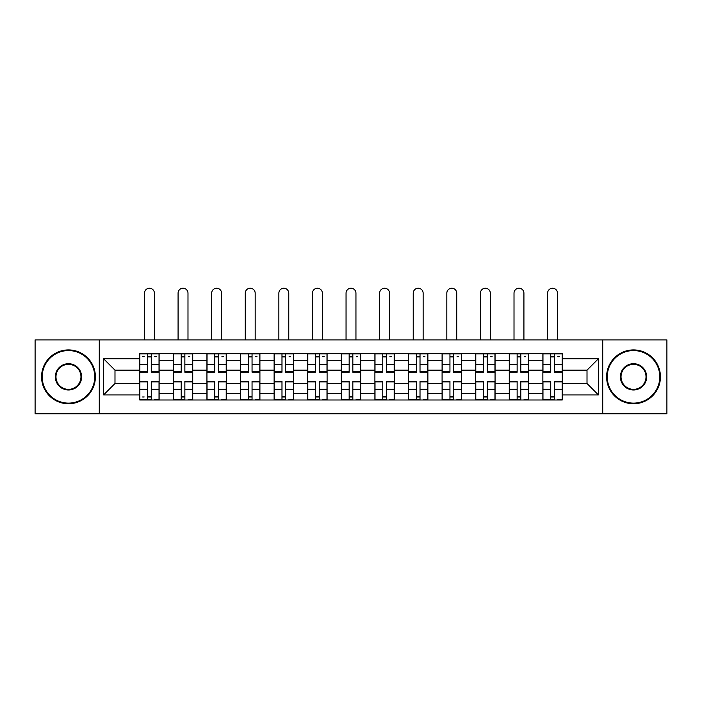 <?xml version="1.0" encoding="UTF-8"?>
<svg xmlns="http://www.w3.org/2000/svg" width="702" height="702" viewBox="0 0 702 702"><rect width="100%" height="100%" fill="white"/><g stroke="black" fill="none" stroke-linecap="round" stroke-linejoin="round"><path stroke-width="1.05" d="M602.728 413.768L666.9 413.768L666.9 339.908L35.1 339.908L35.1 413.768L602.728 413.768L602.728 339.908M173.35 399.991L173.35 360.258L159.135 360.258L159.135 399.991M159.135 360.258L159.135 353.694M173.35 360.258L173.35 353.694M192.725 353.694L192.725 399.991M206.941 399.991L206.941 353.694M226.316 353.694L226.316 399.991M240.532 399.991L240.532 353.694M259.915 353.694L259.915 399.991M274.122 399.991L274.122 353.694M293.506 353.694L293.506 399.991M307.713 399.991L307.713 353.694M327.097 353.694L327.097 399.991M341.312 399.991L341.312 353.694M360.688 353.694L360.688 399.991M374.903 399.991L374.903 353.694M394.287 353.694L394.287 399.991M408.494 399.991L408.494 353.694M427.878 353.694L427.878 399.991M442.084 399.991L442.084 353.694M461.468 353.694L461.468 399.991M475.684 399.991L475.684 353.694M495.059 353.694L495.059 399.991M509.275 399.991L509.275 353.694M528.65 353.694L528.65 399.991M542.865 399.991L542.865 353.694M542.865 383.52L528.65 383.52M509.275 383.52L495.059 383.52M475.684 383.52L461.468 383.52M442.084 383.52L427.878 383.52M408.494 383.52L394.287 383.52M374.903 383.52L360.688 383.52M341.312 383.52L327.097 383.52M307.713 383.52L293.506 383.52M274.122 383.52L259.915 383.52M240.532 383.52L226.316 383.52M206.941 383.52L192.725 383.52M173.35 383.52L159.135 383.52M542.865 370.165L528.65 370.165M509.275 370.165L495.059 370.165M475.684 370.165L461.468 370.165M442.084 370.165L427.878 370.165M408.494 370.165L394.287 370.165M374.903 370.165L360.688 370.165M341.312 370.165L327.097 370.165M307.713 370.165L293.506 370.165M274.122 370.165L259.915 370.165M240.532 370.165L226.316 370.165M206.941 370.165L192.725 370.165M173.35 370.165L159.135 370.165M114.988 383.52L139.751 383.52L139.751 370.165L114.988 370.165L114.988 383.52L103.58 394.928L103.58 358.748L139.751 358.748L139.751 370.165M562.249 370.165L562.249 383.52L587.012 383.52L587.012 370.165L562.249 370.165L562.249 353.694L139.751 353.694L139.751 358.748M562.249 358.748L598.42 358.748L598.42 394.928L562.249 394.928L562.249 383.52M139.751 383.52L139.751 399.991L562.249 399.991L562.249 394.928M139.751 394.928L103.58 394.928M99.272 413.768L99.272 339.908M151.272 396.762L147.613 396.762M147.613 356.923L151.272 356.923M184.863 396.762L181.204 396.762M181.204 356.923L184.863 356.923M218.462 396.762L214.803 396.762M214.803 356.923L218.462 356.923M252.053 396.762L248.394 396.762M248.394 356.923L252.053 356.923M285.644 396.762L281.985 396.762M281.985 356.923L285.644 356.923M319.234 396.762L315.575 396.762M315.575 356.923L319.234 356.923M352.834 396.762L349.166 396.762M349.166 356.923L352.834 356.923M386.425 396.762L382.765 396.762M382.765 356.923L386.425 356.923M420.015 396.762L416.356 396.762M416.356 356.923L420.015 356.923M453.606 396.762L449.947 396.762M449.947 356.923L453.606 356.923M487.197 396.762L483.538 396.762M483.538 356.923L487.197 356.923M520.796 396.762L517.137 396.762M517.137 356.923L520.796 356.923M554.387 396.762L550.728 396.762M550.728 356.923L554.387 356.923M103.58 358.748L114.988 370.165M587.012 383.52L598.42 394.928M587.012 370.165L598.42 358.748M154.396 339.908L154.396 293.182A4.949 4.949 90 0 0 149.447 288.232A4.949 4.949 90 0 0 144.489 293.182L144.489 339.908M151.272 372.209L151.272 353.905L159.029 353.905L159.029 372.209L151.272 372.209M147.613 356.704L151.272 356.704M142.664 356.704L144.164 356.704M154.721 356.704L156.23 356.704M147.613 353.905L139.865 353.905L139.865 372.209L147.613 372.209L147.613 353.905L151.272 353.905M147.613 381.923L139.865 381.923L139.865 381.467L147.613 381.467L147.613 399.771L139.865 399.771L144.164 399.771M139.865 381.923L139.865 399.771M151.272 396.972L147.613 396.972M144.164 396.972L142.664 396.972M154.721 399.771L159.029 399.771L159.029 381.467L151.272 381.467L151.272 399.771L144.489 399.771M159.029 399.771L154.396 399.771M187.987 339.908L187.987 293.182A4.949 4.949 74.3 0 0 183.038 288.232A4.949 4.949 74.3 0 0 178.08 293.182L178.08 339.908M184.863 372.209L184.863 353.905L192.62 353.905L192.62 372.209L184.863 372.209M181.204 356.704L184.863 356.704M188.311 356.704L189.821 356.704M181.204 353.905L173.455 353.905L173.455 372.209L181.204 372.209L181.204 353.905L184.863 353.905M221.586 339.908L221.586 293.182A4.949 4.949 74.3 0 0 216.628 288.232A4.949 4.949 74.3 0 0 211.679 293.182L211.679 339.908M218.462 372.209L218.462 353.905L226.211 353.905L226.211 372.209L218.462 372.209M214.803 356.704L218.462 356.704M221.902 356.704L223.411 356.704M214.803 353.905L207.046 353.905L207.046 372.209L214.803 372.209L214.803 353.905L218.462 353.905M181.204 381.923L173.455 381.923L173.455 381.467L181.204 381.467L181.204 399.771L173.455 399.771L177.764 399.771M173.455 381.923L173.455 399.771M184.863 396.972L181.204 396.972M188.311 399.771L192.62 399.771L192.62 381.467L184.863 381.467L184.863 399.771L178.08 399.771M192.62 399.771L187.987 399.771M214.803 381.923L207.046 381.923L207.046 381.467L214.803 381.467L214.803 399.771L207.046 399.771L211.355 399.771M207.046 381.923L207.046 399.771M218.462 396.972L214.803 396.972M221.902 399.771L226.211 399.771L226.211 381.467L218.462 381.467L218.462 399.771L211.679 399.771M226.211 399.771L221.586 399.771M68.48 403.115A26.272 26.272 0 0 0 94.752 376.842A26.272 26.272 0 0 0 68.48 350.57A26.272 26.272 0 0 0 42.208 376.842A26.272 26.272 0 0 0 68.48 403.115M68.48 349.921A26.913 26.913 0 0 1 95.393 376.842A26.913 26.913 0 0 1 68.48 403.755A26.913 26.913 0 0 1 41.558 376.842A26.913 26.913 0 0 1 68.48 349.921M68.48 389.979A13.136 13.136 0 0 1 55.344 376.842A13.136 13.136 0 0 1 68.48 363.706A13.136 13.136 0 0 1 81.616 376.842A13.136 13.136 0 0 1 68.48 389.979M68.48 364.347A12.487 12.487 0 0 0 55.984 376.842A12.487 12.487 0 0 0 68.48 389.329A12.487 12.487 0 0 0 80.967 376.842A12.487 12.487 0 0 0 68.48 364.347M633.52 403.115A26.272 26.272 0 0 0 659.792 376.842A26.272 26.272 0 0 0 633.52 350.57A26.272 26.272 0 0 0 607.248 376.842A26.272 26.272 0 0 0 633.52 403.115M633.52 349.921A26.913 26.913 0 0 1 660.442 376.842A26.913 26.913 0 0 1 633.52 403.755A26.913 26.913 0 0 1 606.607 376.842A26.913 26.913 0 0 1 633.52 349.921M633.52 389.979A13.136 13.136 0 0 1 620.384 376.842A13.136 13.136 0 0 1 633.52 363.706A13.136 13.136 0 0 1 646.656 376.842A13.136 13.136 0 0 1 633.52 389.979M633.52 364.347A12.487 12.487 0 0 0 621.033 376.842A12.487 12.487 0 0 0 633.52 389.329A12.487 12.487 0 0 0 646.015 376.842A12.487 12.487 0 0 0 633.52 364.347M255.177 339.908L255.177 293.182A4.949 4.949 74.3 0 0 250.219 288.232A4.949 4.949 74.3 0 0 245.27 293.182L245.27 339.908M252.053 372.209L252.053 353.905L259.801 353.905L259.801 372.209L252.053 372.209M248.394 356.704L252.053 356.704M255.502 356.704L257.002 356.704M248.394 353.905L240.637 353.905L240.637 372.209L248.394 372.209L248.394 353.905L252.053 353.905M288.768 339.908L288.768 293.182A4.949 4.949 74.3 0 0 283.819 288.232A4.949 4.949 74.3 0 0 278.861 293.182L278.861 339.908M285.644 372.209L285.644 353.905L293.401 353.905L293.401 372.209L285.644 372.209M281.985 356.704L285.644 356.704M289.092 356.704L290.602 356.704M281.985 353.905L274.236 353.905L274.236 372.209L281.985 372.209L281.985 353.905L285.644 353.905M322.358 339.908L322.358 293.182A4.949 4.949 74.3 0 0 317.409 288.232A4.949 4.949 74.3 0 0 312.451 293.182L312.451 339.908M319.234 372.209L319.234 353.905L326.992 353.905L326.992 372.209L319.234 372.209M315.575 356.704L319.234 356.704M322.683 356.704L324.192 356.704M315.575 353.905L307.827 353.905L307.827 372.209L315.575 372.209L315.575 353.905L319.234 353.905M248.394 381.923L240.637 381.923L240.637 381.467L248.394 381.467L248.394 399.771L240.637 399.771L244.945 399.771M240.637 381.923L240.637 399.771M252.053 396.972L248.394 396.972M255.502 399.771L259.801 399.771L259.801 381.467L252.053 381.467L252.053 399.771L245.27 399.771M259.801 399.771L255.177 399.771M281.985 381.923L274.236 381.923L274.236 381.467L281.985 381.467L281.985 399.771L274.236 399.771L278.536 399.771M274.236 381.923L274.236 399.771M285.644 396.972L281.985 396.972M289.092 399.771L293.401 399.771L293.401 381.467L285.644 381.467L285.644 399.771L278.861 399.771M293.401 399.771L288.768 399.771M315.575 381.923L307.827 381.923L307.827 381.467L315.575 381.467L315.575 399.771L307.827 399.771L312.136 399.771M307.827 381.923L307.827 399.771M319.234 396.972L315.575 396.972M322.683 399.771L326.992 399.771L326.992 381.467L319.234 381.467L319.234 399.771L312.451 399.771M326.992 399.771L322.358 399.771M355.949 339.908L355.949 293.182A4.949 4.949 74.3 0 0 351 288.232A4.949 4.949 74.3 0 0 346.051 293.182L346.051 339.908M352.834 372.209L352.834 353.905L360.582 353.905L360.582 372.209L352.834 372.209M349.166 356.704L352.834 356.704M356.274 356.704L357.783 356.704M349.166 353.905L341.418 353.905L341.418 372.209L349.166 372.209L349.166 353.905L352.834 353.905M349.166 381.923L341.418 381.923L341.418 381.467L349.166 381.467L349.166 399.771L341.418 399.771L345.726 399.771M341.418 381.923L341.418 399.771M352.834 396.972L349.166 396.972M356.274 399.771L360.582 399.771L360.582 381.467L352.834 381.467L352.834 399.771L346.051 399.771M360.582 399.771L355.949 399.771M389.549 339.908L389.549 293.182A4.949 4.949 74.3 0 0 384.591 288.232A4.949 4.949 74.3 0 0 379.642 293.182L379.642 339.908M386.425 372.209L386.425 353.905L394.173 353.905L394.173 372.209L386.425 372.209M382.765 356.704L386.425 356.704M389.864 356.704L391.374 356.704M382.765 353.905L375.008 353.905L375.008 372.209L382.765 372.209L382.765 353.905L386.425 353.905M382.765 381.923L375.008 381.923L375.008 381.467L382.765 381.467L382.765 399.771L375.008 399.771L379.317 399.771M375.008 381.923L375.008 399.771M386.425 396.972L382.765 396.972M389.864 399.771L394.173 399.771L394.173 381.467L386.425 381.467L386.425 399.771L379.642 399.771M394.173 399.771L389.549 399.771M423.139 339.908L423.139 293.182A4.949 4.949 74.3 0 0 418.181 288.232A4.949 4.949 74.3 0 0 413.232 293.182L413.232 339.908M420.015 372.209L420.015 353.905L427.764 353.905L427.764 372.209L420.015 372.209M416.356 356.704L420.015 356.704M423.464 356.704L424.964 356.704M416.356 353.905L408.599 353.905L408.599 372.209L416.356 372.209L416.356 353.905L420.015 353.905M416.356 381.923L408.599 381.923L408.599 381.467L416.356 381.467L416.356 399.771L408.599 399.771L412.908 399.771M408.599 381.923L408.599 399.771M420.015 396.972L416.356 396.972M423.464 399.771L427.764 399.771L427.764 381.467L420.015 381.467L420.015 399.771L413.232 399.771M427.764 399.771L423.139 399.771M456.73 339.908L456.73 293.182A4.949 4.949 74.3 0 0 451.781 288.232A4.949 4.949 74.3 0 0 446.823 293.182L446.823 339.908M453.606 372.209L453.606 353.905L461.363 353.905L461.363 372.209L453.606 372.209M449.947 356.704L453.606 356.704M457.055 356.704L458.564 356.704M449.947 353.905L442.199 353.905L442.199 372.209L449.947 372.209L449.947 353.905L453.606 353.905M449.947 381.923L442.199 381.923L442.199 381.467L449.947 381.467L449.947 399.771L442.199 399.771L446.498 399.771M442.199 381.923L442.199 399.771M453.606 396.972L449.947 396.972M457.055 399.771L461.363 399.771L461.363 381.467L453.606 381.467L453.606 399.771L446.823 399.771M461.363 399.771L456.73 399.771M490.321 339.908L490.321 293.182A4.949 4.949 74.3 0 0 485.372 288.232A4.949 4.949 74.3 0 0 480.414 293.182L480.414 339.908M487.197 372.209L487.197 353.905L494.954 353.905L494.954 372.209L487.197 372.209M483.538 356.704L487.197 356.704M490.645 356.704L492.155 356.704M483.538 353.905L475.789 353.905L475.789 372.209L483.538 372.209L483.538 353.905L487.197 353.905M483.538 381.923L475.789 381.923L475.789 381.467L483.538 381.467L483.538 399.771L475.789 399.771L480.098 399.771M475.789 381.923L475.789 399.771M487.197 396.972L483.538 396.972M490.645 399.771L494.954 399.771L494.954 381.467L487.197 381.467L487.197 399.771L480.414 399.771M494.954 399.771L490.321 399.771M523.92 339.908L523.92 293.182A4.949 4.949 74.3 0 0 518.962 288.232A4.949 4.949 74.3 0 0 514.013 293.182L514.013 339.908M520.796 372.209L520.796 353.905L528.545 353.905L528.545 372.209L520.796 372.209M517.137 356.704L520.796 356.704M524.236 356.704L525.745 356.704M517.137 353.905L509.38 353.905L509.38 372.209L517.137 372.209L517.137 353.905L520.796 353.905M517.137 381.923L509.38 381.923L509.38 381.467L517.137 381.467L517.137 399.771L509.38 399.771L513.688 399.771M509.38 381.923L509.38 399.771M520.796 396.972L517.137 396.972M524.236 399.771L528.545 399.771L528.545 381.467L520.796 381.467L520.796 399.771L514.013 399.771M528.545 399.771L523.92 399.771M557.511 339.908L557.511 293.182A4.949 4.949 74.3 0 0 552.553 288.232A4.949 4.949 74.3 0 0 547.604 293.182L547.604 339.908M554.387 372.209L554.387 353.905L562.135 353.905L562.135 372.209L554.387 372.209M550.728 356.704L554.387 356.704M557.836 356.704L559.336 356.704M550.728 353.905L542.971 353.905L542.971 372.209L550.728 372.209L550.728 353.905L554.387 353.905M550.728 381.923L542.971 381.923L542.971 381.467L550.728 381.467L550.728 399.771L542.971 399.771L547.279 399.771M542.971 381.923L542.971 399.771M554.387 396.972L550.728 396.972M557.836 399.771L562.135 399.771L562.135 381.467L554.387 381.467L554.387 399.771L547.604 399.771M562.135 399.771L557.511 399.771M509.275 360.258L495.059 360.258M475.684 360.258L461.468 360.258M442.084 360.258L427.878 360.258M408.494 360.258L394.287 360.258M374.903 360.258L360.688 360.258M341.312 360.258L327.097 360.258M307.713 360.258L293.506 360.258M274.122 360.258L259.915 360.258M240.532 360.258L226.316 360.258M206.941 360.258L192.725 360.258M542.865 360.258L528.65 360.258M509.275 393.418L495.059 393.418M475.684 393.418L461.468 393.418M442.084 393.418L427.878 393.418M408.494 393.418L394.287 393.418M374.903 393.418L360.688 393.418M341.312 393.418L327.097 393.418M307.713 393.418L293.506 393.418M274.122 393.418L259.915 393.418M240.532 393.418L226.316 393.418M206.941 393.418L192.725 393.418M173.35 393.418L159.135 393.418M542.865 393.418L528.65 393.418M151.272 371.753L159.029 371.753M151.272 364.487L159.029 364.487M139.865 371.753L147.613 371.753M139.865 364.487L147.613 364.487M147.613 389.198L139.865 389.198M159.029 381.923L151.272 381.923M159.029 389.198L151.272 389.198M184.863 371.753L192.62 371.753M184.863 364.487L192.62 364.487M173.455 371.753L181.204 371.753M173.455 364.487L181.204 364.487M218.462 371.753L226.211 371.753M218.462 364.487L226.211 364.487M207.046 371.753L214.803 371.753M207.046 364.487L214.803 364.487M181.204 389.198L173.455 389.198M192.62 381.923L184.863 381.923M192.62 389.198L184.863 389.198M214.803 389.198L207.046 389.198M226.211 381.923L218.462 381.923M226.211 389.198L218.462 389.198M252.053 371.753L259.801 371.753M252.053 364.487L259.801 364.487M240.637 371.753L248.394 371.753M240.637 364.487L248.394 364.487M285.644 371.753L293.401 371.753M285.644 364.487L293.401 364.487M274.236 371.753L281.985 371.753M274.236 364.487L281.985 364.487M319.234 371.753L326.992 371.753M319.234 364.487L326.992 364.487M307.827 371.753L315.575 371.753M307.827 364.487L315.575 364.487M248.394 389.198L240.637 389.198M259.801 381.923L252.053 381.923M259.801 389.198L252.053 389.198M281.985 389.198L274.236 389.198M293.401 381.923L285.644 381.923M293.401 389.198L285.644 389.198M315.575 389.198L307.827 389.198M326.992 381.923L319.234 381.923M326.992 389.198L319.234 389.198M352.834 371.753L360.582 371.753M352.834 364.487L360.582 364.487M341.418 371.753L349.166 371.753M341.418 364.487L349.166 364.487M349.166 389.198L341.418 389.198M360.582 381.923L352.834 381.923M360.582 389.198L352.834 389.198M386.425 371.753L394.173 371.753M386.425 364.487L394.173 364.487M375.008 371.753L382.765 371.753M375.008 364.487L382.765 364.487M382.765 389.198L375.008 389.198M394.173 381.923L386.425 381.923M394.173 389.198L386.425 389.198M420.015 371.753L427.764 371.753M420.015 364.487L427.764 364.487M408.599 371.753L416.356 371.753M408.599 364.487L416.356 364.487M416.356 389.198L408.599 389.198M427.764 381.923L420.015 381.923M427.764 389.198L420.015 389.198M453.606 371.753L461.363 371.753M453.606 364.487L461.363 364.487M442.199 371.753L449.947 371.753M442.199 364.487L449.947 364.487M449.947 389.198L442.199 389.198M461.363 381.923L453.606 381.923M461.363 389.198L453.606 389.198M487.197 371.753L494.954 371.753M487.197 364.487L494.954 364.487M475.789 371.753L483.538 371.753M475.789 364.487L483.538 364.487M483.538 389.198L475.789 389.198M494.954 381.923L487.197 381.923M494.954 389.198L487.197 389.198M520.796 371.753L528.545 371.753M520.796 364.487L528.545 364.487M509.38 371.753L517.137 371.753M509.38 364.487L517.137 364.487M517.137 389.198L509.38 389.198M528.545 381.923L520.796 381.923M528.545 389.198L520.796 389.198M554.387 371.753L562.135 371.753M554.387 364.487L562.135 364.487M542.971 371.753L550.728 371.753M542.971 364.487L550.728 364.487M550.728 389.198L542.971 389.198M562.135 381.923L554.387 381.923M562.135 389.198L554.387 389.198"/></g></svg>
